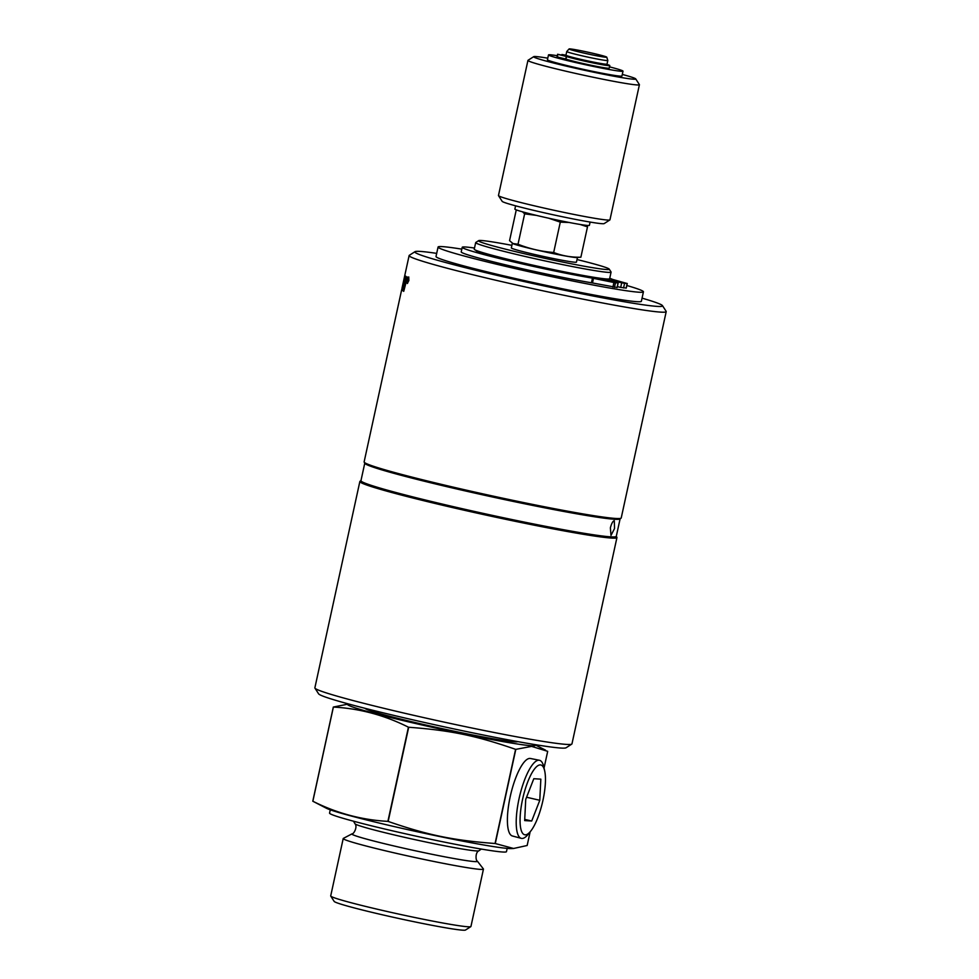 <?xml version="1.0" encoding="UTF-8"?>
<svg xmlns="http://www.w3.org/2000/svg" width="979" height="979" viewBox="0 0 979 979"><rect width="100%" height="100%" fill="white"/><g stroke="black" fill="none" stroke-linecap="round" stroke-linejoin="round"><path stroke-width="1.47" d="M512.347 243.22L511.332 247.907A33.335 1.505 -167.7 0 0 534.436 254.43A33.335 1.505 -167.7 0 0 576.46 262.103L577.475 257.428A33.335 1.505 -167.7 0 1 535.464 249.731A33.335 1.505 -167.7 0 1 512.347 243.22A33.335 1.505 -167.7 0 1 512.36 243.196M517.157 210.204L516.178 210.301L509.557 240.675L512.996 243.551L518.013 244.236C529.504 248.788 541.399 251.542 553.673 252.496C562.35 255.874 571.418 257.44 580.877 257.208L576.533 257.465A32.882 1.481 -167.7 0 1 575.664 257.453A32.882 1.481 -167.7 0 1 542.758 251.37A32.882 1.481 -167.7 0 1 513.204 243.661A32.882 1.481 -167.7 0 1 513.118 243.612M565.972 59.119L566.535 56.513A22.847 1.028 12.3 0 0 591.292 62.583A22.847 1.028 12.3 0 0 609.782 65.569L609.207 68.175A22.847 1.028 -167.7 0 1 590.729 65.177A22.847 1.028 -167.7 0 1 565.972 59.119L557.553 57.027L557.577 54.261L566.988 56.244A19.788 0.893 -167.7 0 1 566.988 56.195L566.988 56.244A19.788 0.893 -167.7 0 0 586.127 61.31A19.788 0.893 -167.7 0 0 605.658 64.651A19.788 0.893 -167.7 0 0 604.998 64.259M562.619 55.142L561.922 54.518L565.96 55.167A21.012 0.955 -167.7 0 0 583.374 59.952A21.012 0.955 -167.7 0 0 606.136 64.222A21.012 0.955 -167.7 0 0 607.017 64.149L607.812 60.49A21.012 0.955 12.3 0 0 607.812 60.453L606.76 57.161A19.274 0.869 -167.7 0 1 605.952 57.259A19.274 0.869 -167.7 0 1 584.818 53.282A19.274 0.869 -167.7 0 1 569.105 48.95A19.274 0.869 -167.7 0 1 588.11 52.23A19.274 0.869 -167.7 0 1 606.76 57.161M557.553 57.027L557.626 54.249L557.014 56.868M566.535 56.513L565.495 58.997M558.128 54.42L566.058 56.39M609.782 65.569A22.847 1.028 12.3 0 0 606.319 64.235M561.591 55.167L563.855 55.583L561.591 55.167M562.692 54.751L567.122 55.779M478.645 240.638L475.782 242.474A69.289 3.133 12.3 0 0 475.684 242.596L474.252 249.18A69.289 3.133 12.3 0 0 522.284 262.739A69.289 3.133 12.3 0 0 609.648 278.709L611.08 272.113A69.289 3.133 12.3 0 0 611.043 271.954L609.207 269.103A66.89 3.023 -167.7 0 1 543.247 257.966A66.89 3.023 -167.7 0 1 478.645 240.638A66.89 3.023 -167.7 0 1 511.895 245.35M365.081 708.319A78.173 3.537 12.3 0 0 419.269 723.505A78.173 3.537 12.3 0 0 517.781 741.617M333.386 707.071C359.55 708.49 384.563 715.196 408.427 727.189L387.892 821.369C361.728 819.949 336.715 813.243 312.852 801.238L333.386 707.071A112.597 5.091 12.3 0 1 333.325 707.046L348.634 703.999A96.089 4.344 12.3 0 0 414.19 723.187A96.089 4.344 12.3 0 0 534.497 744.517M530.141 831.844L527.155 845.501L513.596 848.475L495.276 843.543L515.811 749.363L531.609 746.377L547.689 751.334L544.043 768.05M387.892 821.369A112.597 5.091 12.3 0 0 388.027 821.393A112.597 5.091 12.3 0 0 388.161 821.43L408.696 727.25C450.695 730.395 475.904 735.608 515.603 749.339A112.597 5.091 12.3 0 0 515.811 749.363M333.325 707.046L312.79 801.214A112.597 5.091 12.3 0 0 312.852 801.238M312.79 801.214L326.35 808.226A96.089 4.344 12.3 0 0 391.771 826.007A96.089 4.344 12.3 0 0 511.405 848.573L513.596 848.475M515.603 749.339L495.068 843.506A112.597 5.091 12.3 0 0 495.276 843.543M495.068 843.506C453.069 840.361 427.86 835.148 388.161 821.43M477.385 861.165A64.235 2.9 12.3 0 1 396.446 846.541A64.235 2.9 12.3 0 1 352.036 833.839L343.36 838.391A71.761 3.243 12.3 0 0 343.213 838.538A71.761 3.243 12.3 0 0 392.971 852.574A71.761 3.243 12.3 0 0 483.455 869.107A71.761 3.243 12.3 0 0 483.381 868.924L477.385 861.165C475.696 860.933 475.048 852.317 478.915 850.775L481.301 849.062M521.293 838.354L512.433 835.993A39.784 11.161 -76.9 0 1 510.23 796.563A39.784 11.161 -76.9 0 1 530.41 758.48L539.405 760.267A40.078 11.246 103.1 0 0 519.066 798.631A40.078 11.246 103.1 0 0 521.293 838.354A40.078 11.246 103.1 0 0 528.183 834.279L530.74 831.085A35.807 10.047 -76.9 0 1 520.057 820.61A35.807 10.047 -76.9 0 1 530.483 775.637A35.807 10.047 -76.9 0 1 544.691 770.938A35.807 10.047 -76.9 0 1 542.917 800.492A35.807 10.047 -76.9 0 1 530.74 831.085M577.023 259.545A66.89 3.023 -167.7 0 1 609.207 269.103M475.684 242.596A69.289 3.133 12.3 0 0 523.728 256.143A69.289 3.133 12.3 0 0 611.08 272.113M483.455 869.107L470.936 926.489A71.761 3.243 -167.7 0 1 470.838 926.623A71.761 3.243 -167.7 0 1 380.464 909.956A71.761 3.243 -167.7 0 1 330.743 896.079A71.761 3.243 -167.7 0 1 330.706 895.92L343.213 838.538M330.743 896.079L334.182 901.426A67.257 3.047 12.3 0 0 399.212 918.571A67.257 3.047 12.3 0 0 465.478 930.05L470.838 926.623M507.171 848.389L506.461 851.657A90.533 4.087 -167.7 0 1 417.14 836.372A90.533 4.087 -167.7 0 1 329.556 813.084L330.266 809.817M531.707 821.014L524.671 820.586L525.723 799.427L533.8 778.709L540.836 779.149L539.784 800.296L531.707 821.014L524.732 819.399M544.691 770.938L543.798 766.949A40.078 11.246 103.1 0 0 539.405 760.267M539.784 800.296L526.58 797.236M399.775 298.448L397.976 306.672A131.565 5.947 12.3 0 0 397.963 306.745L397.658 308.177A131.565 5.947 -167.7 0 1 397.658 308.116L364.127 461.892A131.565 5.947 12.3 0 0 364.188 462.149A131.565 5.947 12.3 0 0 455.345 487.628A131.565 5.947 12.3 0 0 621.065 518.16A131.565 5.947 12.3 0 0 621.224 517.952L666.209 311.603A131.565 5.947 12.3 0 0 666.136 311.322L662.465 305.619A126.756 5.727 -167.7 0 1 537.471 284.497A126.756 5.727 -167.7 0 1 415.023 251.664A126.756 5.727 -167.7 0 1 436.683 253.377M364.188 462.149L364.837 463.348A130.66 5.911 12.3 0 0 455.382 488.656A130.66 5.911 12.3 0 0 619.964 518.98L621.065 518.16M364.763 463.214L360.957 480.689A130.66 5.911 12.3 0 0 451.552 506.241A130.66 5.911 12.3 0 0 616.28 536.357L620.099 518.882M610.37 527.889C611.532 523.459 612.842 521.073 614.298 520.73L614.555 528.489L611.006 535.378L610.37 527.889M360.982 480.567L360.003 481.301A131.565 5.947 12.3 0 0 359.856 481.509A131.565 5.947 12.3 0 0 451.074 507.232A131.565 5.947 12.3 0 0 616.941 537.557A131.565 5.947 12.3 0 0 616.892 537.312L616.305 536.235M616.941 537.557L571.956 743.893A131.565 5.947 -167.7 0 1 571.76 744.126A131.565 5.947 -167.7 0 1 406.077 713.569A131.565 5.947 -167.7 0 1 314.944 688.139A131.565 5.947 -167.7 0 1 314.871 687.845L359.856 481.509M314.944 688.139L318.616 693.842A126.756 5.727 12.3 0 0 441.162 726.161A126.756 5.727 12.3 0 0 566.058 747.785L571.76 744.126M415.023 251.664L409.308 255.323A131.565 5.947 12.3 0 0 409.124 255.556A131.565 5.947 12.3 0 0 500.33 281.291A131.565 5.947 12.3 0 0 666.209 311.603M642.053 298.154A126.756 5.727 -167.7 0 1 662.465 305.619M643.436 291.815L641.367 301.287A105.096 4.748 -167.7 0 1 537.679 283.531A105.096 4.748 -167.7 0 1 436.01 256.51L438.066 247.038A105.096 4.748 12.3 0 0 539.735 274.071A105.096 4.748 12.3 0 0 643.436 291.815A105.096 4.748 12.3 0 0 626.829 285.501M408.096 278.88L407.864 279.945A131.565 5.947 12.3 0 0 408.023 280.006L408.255 278.942A131.565 5.947 -167.7 0 1 408.096 278.88L408.378 278.929A131.259 5.935 -167.7 0 0 408.537 279.003L408.255 278.942M407.913 280.459L408.512 279.59L408.01 282.16A131.565 5.947 -167.7 0 1 407.839 282.087L407.839 280.459A131.565 5.947 -167.7 0 1 407.753 280.422L407.435 281.915A131.565 5.947 -167.7 0 1 407.301 281.866L408.072 278.342A131.565 5.947 12.3 0 0 408.353 278.464L408.512 279.566M408.72 280.471L408.598 277.461L407.399 279.933L407.435 282.919L408.867 280.508M397.976 306.672A131.565 5.947 12.3 0 0 397.976 306.684L401.671 289.747A131.565 5.947 -167.7 0 1 401.769 289.576L402.039 288.267M397.009 311.138L397.658 308.128A131.565 5.947 -167.7 0 1 397.67 308.104L397.67 308.104M402.381 290.592A131.565 5.947 -167.7 0 1 402.198 290.469L405.661 276.164A131.565 5.947 12.3 0 0 405.918 276.323L403.972 289.025L407.093 276.922A131.565 5.947 12.3 0 0 407.46 277.094L403.727 291.338A131.565 5.947 -167.7 0 1 403.397 291.167L405.404 278.207L402.381 290.592M404.804 275.356L404.841 275.197A131.565 5.947 12.3 0 0 404.829 275.283L402.026 288.095A131.565 5.947 12.3 0 0 402.1 288.389L401.733 290.017A131.565 5.947 -167.7 0 1 401.671 289.747M404.841 275.197A131.565 5.947 12.3 0 0 404.829 275.234L409.124 255.556M401.928 290.249A131.565 5.947 -167.7 0 1 401.818 290.139L405.171 275.809A131.565 5.947 12.3 0 0 405.318 275.931L401.928 290.249M407.288 279.884L408.745 276.935L408.855 280.532L407.325 283.469L407.411 279.908M408.635 279.615L408.537 279.003M407.509 283.457L407.301 282.772M405.465 278.232L405.881 276.519M407.386 276.984L403.972 289.025M403.678 291.228L404.009 289.025M404.315 286.908L404.682 284.534M608.583 280.63L608.767 279.786L607.151 279.321L606.943 280.251L607.127 279.321M608.767 279.786L621.702 282.784L620.686 287.41L626.168 288.059M623.574 287.961L624.578 283.347L621.702 282.784M624.578 283.347L627.172 283.506L626.156 288.12M609.733 278.269A77.561 3.512 12.3 0 1 612.573 279.407L627.172 283.506M474.497 248.042A77.561 3.512 12.3 0 0 462.223 247.295A77.561 3.512 12.3 0 0 509.239 260.879A77.561 3.512 12.3 0 0 592.479 278.158L591.463 282.784L617.076 287.496M592.479 282.968L593.482 278.354L592.479 278.158M593.482 278.354L613.919 282.515L612.903 287.128M614.469 287.398L615.473 282.784L613.919 282.515M615.473 282.784L618.067 282.943L617.064 287.557M475.892 250.281A67.465 3.047 -167.7 0 0 475.867 250.318A67.465 3.047 -167.7 0 0 526.445 264.391A67.465 3.047 -167.7 0 0 600.849 278.929L618.067 282.943M609.207 280.949L604.741 280.129L609.207 280.949M618.41 281.511L613.931 280.692L618.41 281.511M617.357 286.627L620.686 287.41M462.223 247.295L461.219 251.909A77.561 3.512 12.3 0 0 508.236 265.493A77.561 3.512 12.3 0 0 591.463 282.784M461.819 249.143A105.096 4.748 12.3 0 0 438.066 247.038M553.673 252.496L560.294 222.135L548.693 218.207M536.419 215.38L524.634 213.863L522.529 211.831M518.013 244.236L524.634 213.863M569.105 48.95L566.768 51.508A21.012 0.955 12.3 0 0 566.755 51.532A21.012 0.955 12.3 0 0 584.169 56.292A21.012 0.955 12.3 0 0 606.931 60.563A21.012 0.955 12.3 0 0 607.812 60.49M585.993 225.305L587.498 226.847L579.984 224.436M580.877 257.208L587.498 226.847M569.252 222.49L560.294 222.135M590.104 222.062L589.395 225.329A38.132 1.725 -167.7 0 1 565.666 221.792A38.132 1.725 -167.7 0 1 514.881 209.078L515.59 205.823M622.301 74.428A52.242 2.362 -167.7 0 1 635.714 78.895A52.242 2.362 -167.7 0 1 569.876 66.964A52.242 2.362 -167.7 0 1 533.726 56.66L528.011 60.306A57.051 2.582 12.3 0 0 527.938 60.417A57.051 2.582 12.3 0 0 567.49 71.577A57.051 2.582 12.3 0 0 639.409 84.72L609.954 219.834A57.051 2.582 -167.7 0 1 609.88 219.932A57.051 2.582 -167.7 0 1 538.022 206.679A57.051 2.582 -167.7 0 1 498.507 195.653A57.051 2.582 -167.7 0 1 498.47 195.519L511.944 133.731M498.507 195.653L502.178 201.356A52.242 2.362 12.3 0 0 538.364 211.452A52.242 2.362 12.3 0 0 604.165 223.591L609.88 219.932M639.409 84.72A57.051 2.582 12.3 0 0 639.385 84.598L635.714 78.895M514.464 122.191L512.005 133.438M533.726 56.66A52.242 2.362 -167.7 0 1 547.787 58.177M609.501 66.853A38.132 1.725 -167.7 0 1 623.011 71.161L621.959 76.007A38.132 1.725 -167.7 0 1 573.878 67.208A38.132 1.725 -167.7 0 1 547.432 59.756L548.497 54.922A38.132 1.725 -167.7 0 1 557.259 55.705M623.011 71.161A38.132 1.725 -167.7 0 1 574.93 62.375A38.132 1.725 -167.7 0 1 548.497 54.922M352.036 833.839C353.676 834.328 357.849 826.765 354.973 823.743A63.488 2.876 12.3 0 0 398.955 836.042A63.488 2.876 12.3 0 0 478.915 850.775M605.328 279.872L605.548 278.88M354.973 823.743L353.517 821.197M534.534 744.529L545.511 750.134M627.27 283.494L626.266 288.107M618.165 282.931L617.162 287.545M567.771 55.999L567.636 56.611M605.034 64.124L604.9 64.736M566.755 51.532L565.96 55.191M514.391 122.497L527.938 60.417"/></g></svg>
